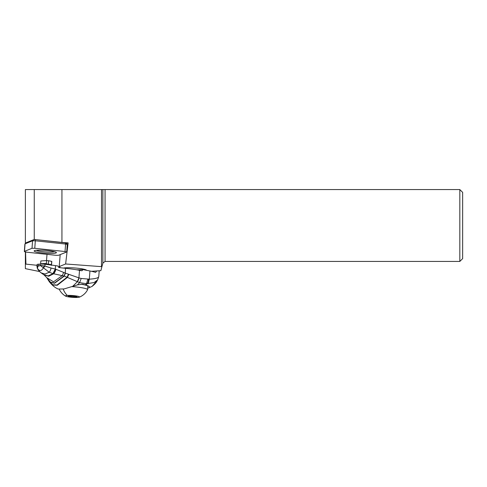 <?xml version="1.0" encoding="UTF-8"?>
<svg xmlns="http://www.w3.org/2000/svg" width="487" height="487" viewBox="0 0 487 487"><rect width="100%" height="100%" fill="white"/><g stroke="black" fill="none" stroke-linecap="round" stroke-linejoin="round"><path stroke-width="0.73" d="M91.416 271.289L100.852 270.681L102.879 263.108L105.064 261.434L105.064 189.571L101.509 189.571L101.509 266.645L101.88 266.852L102.879 263.108L102.879 189.571M105.064 189.571L459.819 189.571L459.819 261.434L462.65 258.603L462.65 192.395L459.819 189.571M66.494 243.555L68.137 242.885L61.934 242.423L61.934 189.571L25.379 189.571L25.379 243.098L25.841 243.147M61.934 189.571L101.509 189.571M101.509 266.645L65.623 263.978L59.201 266.584A7.074 0.901 -175.7 0 1 59.895 267.034A7.074 0.901 -175.7 0 1 58.659 267.448M25.567 251.962L25.933 264.112L37.006 265.299M25.933 264.112L25.379 264.338L25.379 268.654L39.575 271.539M86.613 270.315A12.169 1.546 -175.7 0 0 74.493 267.953A12.169 1.546 -175.7 0 0 63.371 268.075M105.064 261.434L459.819 261.434M25.379 264.338L25.379 251.919M25.379 243.543L25.379 243.098M61.934 242.423L34.248 239.452L25.379 243.056M34.248 239.452L34.248 189.571M68.137 242.885L65.623 263.978M60.187 254.628L59.201 266.584M46.515 260.6L47.008 254.354M27.698 252.284A4.529 0.578 4.3 0 1 24.35 251.475A4.529 0.578 4.3 0 1 24.502 251.341L32.002 248.297L34.766 248.291L65.027 251.542L66.622 252.01L58.83 255.176A3.397 0.432 4.3 0 1 54.684 255.176L27.698 252.284M42.393 252.96A11.177 1.424 -175.7 0 0 56.395 252.516A11.177 1.424 -175.7 0 0 48.146 250.628A11.177 1.424 -175.7 0 0 34.163 250.866A11.177 1.424 -175.7 0 0 42.393 252.96M32.002 248.297L32.562 240.797L25.062 243.841A4.529 0.578 -175.7 0 0 24.953 243.902A4.529 0.578 -175.7 0 0 24.91 243.975L24.35 251.475M65.922 242.964L35.064 239.543L34.029 239.543L26.529 242.587A3.111 0.396 -175.7 0 0 26.45 242.629A3.111 0.396 -175.7 0 0 26.42 242.678M65.325 242.788L65.587 244.042L67.261 244.444L66.701 251.943M65.027 251.542L65.587 244.042L35.326 240.791L34.766 248.291M34.029 239.543L32.562 240.797L35.326 240.791L35.064 239.543M54.453 251.657A9.399 1.199 4.3 0 1 52.212 252.023A9.399 1.199 4.3 0 1 37.164 250.689L36.586 250.245M37.389 250.208L37.164 250.689M38.43 264.204L40.104 264.094L40.013 265.275L44.08 265.908L43.398 267.844C41.383 271.302 39.374 271.436 37.371 268.234L39.891 271.849L41.206 272.921L45.023 274.017L49.23 272.251L43.513 267.893L44.901 266.054L44.439 265.975L43.513 267.893L40.013 265.275C39.35 266.2 38.79 266.243 38.333 265.397L37.371 268.234L36.988 266.371L38.333 265.397L38.43 264.204A5.095 0.67 -175.5 0 0 37.067 264.551L36.939 266.17M65.41 273.14L64.028 276.007L54.41 283.069L50.484 282.18L46.74 277.651L53.533 281.839L62.324 275.551A5.661 1.041 -69 0 0 63.608 272.41L55.883 269.262A5.497 2.624 108.9 0 1 53.667 273.779L64.29 276.099L65.41 273.14L78.924 277.87L79.521 270.315A28.295 3.707 -175.5 0 0 65.587 268.313A33.95 4.45 4.5 0 1 59.018 267.546L57.758 265.963A33.95 4.45 4.5 0 1 55.536 265.64A42.442 5.564 -175.5 0 0 45.041 264.283A5.095 0.67 -175.5 0 0 40.104 264.094M49.23 272.251L52.949 273.627L55.268 269.049L50.995 268.02A4.888 2.496 102.7 0 1 49.23 272.251M46.74 277.651L44.122 274.985L48.676 276.232L53.667 273.779L52.949 273.627M50.995 268.02L44.901 266.054L45.041 264.283M44.08 265.908L44.439 265.975M55.883 269.262L55.311 269.067A5.448 2.77 108.5 0 1 53.016 273.645L48.116 275.898L43.623 274.631L41.206 272.921M55.536 265.64L55.311 269.067M63.608 272.41L65.148 273.055M79.521 270.315L81.585 270.729A1.412 1.035 86.3 0 0 81.786 270.742A1.412 1.035 86.3 0 0 82.723 269.536L79.357 269.755A5.661 0.743 4.5 0 1 76.422 269.749M58.318 289.047L64.053 288.949L72.685 286.35L77.25 281.87A5.661 3.707 -72.4 0 0 78.967 277.882L81.201 278.467L89.304 279.167L89.949 270.979L82.723 269.536M68.509 274.211L67.054 277.255L79.606 282.643L77.354 284.919L72.715 286.344L77.263 281.876A5.661 3.707 107.6 0 0 78.955 277.876L77.214 281.857M87.721 288.158L89.176 287.701C90.205 286.922 89.097 286.039 85.852 285.047L82.467 284.207L77.354 284.919M47.16 278.357L50.569 282.35L54.538 283.257L64.29 276.099L67.054 277.255L56.997 285.047L52.846 284.755L49.278 281.663L47.184 278.4M95.507 272.355L95.823 272.209L95.507 272.355A28.295 3.707 -175.5 0 0 89.949 270.979M95.166 272.251L95.823 272.209L96.645 270.955M92.122 286.356L97.193 280.567M81.201 278.467L79.606 282.643L86.528 283.738L94.137 282.539L97.631 279.879L97.126 280.682M89.176 287.701A15.56 2.039 4.5 0 1 87.739 287.866M85.852 285.047L87.222 283.757A5.661 3.853 -91.3 0 0 88.512 279.215M88.147 283.757L89.304 279.167C95.446 278.783 98.593 277.925 98.751 276.604M51.05 265.135L51.08 264.642L48.341 264.094L48.39 264.672M46.18 263.942L48.341 264.094L48.603 260.74L46.612 260.594L46.387 263.394L45.802 264.368M46.612 260.594L40.841 260.965L40.591 264.076M51.293 265.372L51.61 263.844A7.074 0.925 -175.5 0 0 51.634 263.777A7.074 0.925 -175.5 0 0 51.525 263.595L51.08 264.642M51.525 263.595L51.701 261.361L48.603 260.74M51.634 263.777L51.811 261.543A7.074 0.925 -175.5 0 0 51.701 261.361M71.857 286.63A14.573 1.857 4.3 0 1 87.611 289.649L87.855 286.326A14.573 1.857 -175.7 0 0 81.262 284.268M87.611 289.649A14.573 1.857 4.3 0 1 87.581 289.753A15.846 15.846 0 0 1 79.29 297.173A7.074 0.901 4.3 0 1 77.658 297.429A7.074 0.901 4.3 0 1 70.749 297.186A7.074 0.901 4.3 0 1 65.66 296.163A7.074 0.901 4.3 0 1 67.328 295.445A7.074 0.901 4.3 0 1 75.935 295.901A7.074 0.901 4.3 0 1 79.29 297.173M68.217 296.078L69.087 296.571L73.153 297.027L77.086 296.893L74.943 296.169L68.223 295.938M26.529 242.587L25.062 243.841L24.502 251.341M64.107 276.032L65.209 273.079L65.587 268.313M68.85 274.345L67.383 277.42L57.302 285.26L53.132 285.023L49.406 281.839M55.755 269.22L53.527 273.755L48.56 276.159L44.074 274.948M55.427 269.104A5.46 2.733 -71.6 0 1 53.156 273.682L48.237 275.971L43.879 274.808M79.357 269.755A1.412 1.035 -93.7 0 1 79.241 270.261M85.31 284.901L86.528 283.738L87.855 279.221M40.622 263.765L46.387 263.394M67.328 295.445A15.846 11.603 -93.7 0 1 63.219 289.126M70.043 296.711L70.098 295.962M74.389 296.157L74.322 297.07M73.227 296.072L73.153 297.027M26.45 242.629L24.953 243.902M65.946 242.928L67.243 244.407M36.939 266.2L37.262 268.045M37.262 268.057C37.59 269.08 38.467 270.346 39.891 271.849M58.312 289.065C55.378 287.945 52.45 285.595 49.54 282.016L49.278 281.663M88.731 287.902L92.165 286.332C94.995 284.079 96.651 282.192 97.126 280.676M97.631 279.879L98.751 276.665L99.214 270.79M59.28 289.327A15.846 15.846 0 0 0 65.66 296.163M69.373 296.431L69.41 295.98"/></g></svg>
